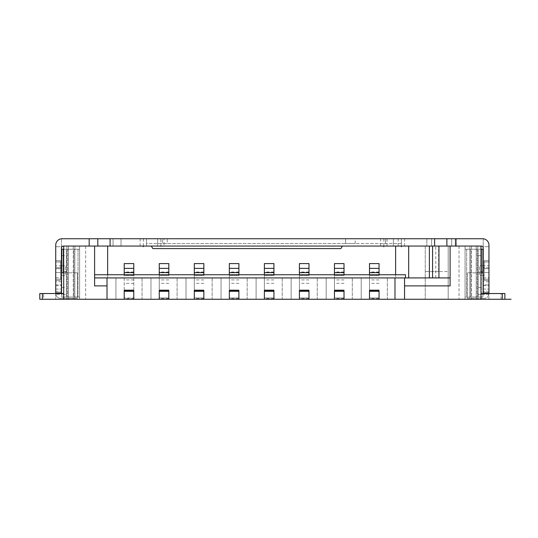 <?xml version="1.0" encoding="UTF-8"?>
<svg xmlns="http://www.w3.org/2000/svg" width="538" height="538" viewBox="0 0 538 538"><rect width="100%" height="100%" fill="white"/><g stroke="black" fill="none" stroke-linecap="round" stroke-linejoin="round"><path stroke-width="0.4" stroke-dasharray="2.69 2.02" d="M140.142 246.061L140.142 238.737L62.099 238.737A6.369 6.369 0 0 0 55.73 245.106L55.73 294.481L55.73 293.526L63.692 293.526L42.347 293.526L63.692 293.526L55.73 293.526L55.73 292.894L61.46 292.894L55.73 292.894L61.46 292.894L55.73 292.894L61.46 292.894L55.73 292.894L55.73 265.812L55.73 292.894L61.46 292.894L61.46 267.729L61.46 294.481L55.73 294.481L61.46 294.481L61.46 247.978A1.91 1.91 0 0 1 63.376 246.061L480.999 246.061L459.015 246.061L480.999 246.061L480.999 299.262L480.999 246.061L480.999 299.262L480.999 293.526L480.999 299.262L480.999 293.526L480.999 299.262L459.015 299.262L504.886 299.262L465.067 299.262L465.067 246.061L465.067 299.262L469.849 299.262L79.617 299.262L79.617 246.061L107.654 246.061L107.654 277.917L94.594 277.917L405.497 277.917L405.497 274.736L94.594 274.736L94.594 277.917L405.497 277.917M395.625 246.061L477.811 246.061L465.067 246.061L465.067 299.262L465.067 246.061L480.999 246.061L395.625 246.061L395.625 277.917L107.654 277.917L107.654 274.736M465.067 297.03L465.067 249.249L469.849 249.249L465.067 249.249L465.067 297.03L465.067 249.249L465.067 297.03L469.849 297.03L469.849 249.249L470.804 249.249L469.849 249.249L469.849 299.262L471.443 299.262L469.849 299.262L469.849 246.061L469.849 297.03L478.127 297.03L465.067 297.03M476.217 299.262L471.443 299.262L477.811 299.262L476.217 299.262L476.217 246.061L476.217 299.262M94.594 285.886L94.594 246.061L63.692 246.061L79.617 246.061L74.843 246.061L74.843 299.262L79.617 299.262L73.249 299.262L74.843 299.262L74.843 297.03L79.617 297.03L61.783 297.03L74.843 297.03L66.557 297.03L66.557 294.481L61.783 294.481L66.557 294.481L66.557 297.03L61.783 297.03L79.617 297.03L74.843 297.03L74.843 249.249L79.617 249.249L73.888 249.249L74.843 249.249L74.843 297.03L74.843 246.061L66.88 246.061L79.617 246.061L79.617 299.262L42.347 299.262L85.67 299.262L55.73 299.262L63.692 299.262L55.73 299.262L63.692 299.262L63.692 293.526L39.799 293.526L43.625 293.526L39.799 293.526L43.625 293.526L39.799 293.526L39.799 299.262L63.692 299.262L63.692 246.061L63.692 293.526M68.474 299.262L73.249 299.262L66.88 299.262L68.474 299.262L68.474 246.061L68.474 299.262M43.625 299.262L39.799 299.262L43.625 299.262L43.625 293.526L43.625 299.262M379.061 290.446L379.061 299.262L369.505 299.262L379.061 299.262L369.505 299.262L369.505 290.446M344.017 290.446L344.017 299.262L334.461 299.262L344.017 299.262L334.461 299.262L334.461 290.446M308.98 290.446L308.98 299.262L299.424 299.262L308.98 299.262L299.424 299.262L299.424 290.446M273.936 290.446L273.936 299.262L264.38 299.262L273.936 299.262L264.38 299.262L264.38 290.446M238.899 290.446L238.899 299.262L229.343 299.262L238.899 299.262L229.343 299.262L229.343 290.446M203.855 290.446L203.855 299.262L194.299 299.262L203.855 299.262L194.299 299.262L194.299 290.446M168.818 290.446L168.818 299.262L159.261 299.262L168.818 299.262L159.261 299.262L159.261 290.446M133.774 290.446L133.774 299.262L124.217 299.262L133.774 299.262L124.217 299.262L124.217 290.446M448.188 299.262L425.249 299.262L448.188 299.262L448.188 246.061L448.188 299.262M142.059 299.262L115.932 299.262L142.059 299.262L142.059 277.917L115.932 277.917L142.059 277.917L142.059 299.262M177.096 299.262L150.976 299.262L177.096 299.262L177.096 277.917L150.976 277.917L177.096 277.917L177.096 299.262M212.14 299.262L186.02 299.262L212.14 299.262L212.14 277.917L186.02 277.917L212.14 277.917L212.14 299.262M247.177 299.262L221.057 299.262L247.177 299.262L247.177 277.917L221.057 277.917L247.177 277.917L247.177 299.262M282.221 299.262L256.101 299.262L282.221 299.262L282.221 277.917L256.101 277.917L282.221 277.917L282.221 299.262M317.259 299.262L291.139 299.262L317.259 299.262L317.259 277.917L291.139 277.917L317.259 277.917L317.259 299.262M352.303 299.262L326.183 299.262L352.303 299.262L352.303 277.917L326.183 277.917L352.303 277.917L352.303 299.262M387.34 299.262L361.22 299.262L387.34 299.262L387.34 277.917L361.22 277.917L387.34 277.917L387.34 299.262M480.999 293.526L480.999 299.262L480.999 293.526L504.886 293.526L480.999 293.526L504.886 293.526L501.066 293.526L504.886 293.526L504.886 299.262L504.886 293.526L504.886 299.262L504.886 293.526L504.886 299.262L504.886 293.526L504.886 299.262L464.913 299.262L504.886 299.262M63.692 246.061L85.67 246.061L63.692 246.061L63.692 299.262L73.087 299.262L39.799 299.262L39.799 293.526L39.799 299.262L39.799 293.526L39.799 299.262L39.799 293.526L39.799 299.262L73.087 299.262L39.799 299.262M55.73 281.744L55.73 277.763L55.73 285.725L55.73 281.744L61.46 281.744L61.46 277.763L61.46 281.744M55.73 268.684L55.73 260.715L55.73 268.684L60.505 268.684L60.505 280.466L60.505 260.715L60.505 268.684L55.73 268.684M55.73 261.993L55.73 260.715L55.73 261.993L60.505 261.993L55.73 261.993M55.73 280.466L55.73 272.504L55.73 280.466L55.73 279.195L55.73 280.466L60.505 280.466L55.73 280.466M61.46 272.82L61.46 292.894L61.46 272.82L77.391 272.82L63.692 272.82M61.46 267.729L61.46 291.3L61.46 265.812L61.46 267.729L55.73 267.729L61.46 267.729M61.46 265.812L61.46 275.369L61.46 265.812L55.73 265.812L61.46 265.812M146.518 246.061L146.518 238.737L164.036 238.737L164.036 246.061M157.668 246.061L157.668 238.737L167.224 238.737L157.668 238.737L157.668 243.519L167.224 243.519L157.668 243.519M61.46 238.771L61.46 246.7L55.73 246.7L61.46 246.7L61.46 238.771M380.655 246.061L380.655 238.737L164.036 238.737M404.542 246.061L404.542 238.737L482.593 238.737A6.369 6.369 0 0 1 483.225 238.771L483.225 247.978A1.91 1.91 0 0 0 481.315 246.061L480.999 246.061M438.631 246.061L425.249 246.061L425.249 299.262L425.249 246.061L448.188 246.061L438.631 246.061L438.631 271.549L448.188 271.549L425.249 271.549L438.631 271.549M398.174 246.061L398.174 238.737L387.024 238.737L387.024 246.061M140.142 238.737L146.518 238.737L146.518 243.519L162.442 243.519L146.518 243.519M121.03 246.061L393.392 246.061L121.03 246.061L121.03 238.737L113.067 238.737L401.361 238.737L121.03 238.737L121.03 246.061M401.361 246.061L393.392 246.061L401.361 246.061L401.361 238.737L401.361 246.061L401.361 238.737L401.361 243.519L162.442 243.519L401.361 243.519M151.292 246.061L342.424 246.061L151.292 246.061L152.886 248.61L340.836 248.61L342.424 246.061M94.594 246.061L107.654 246.061M450.098 285.886L450.098 246.061L450.098 277.917L408.685 277.917L408.685 246.061M450.098 277.917L432.579 277.917L450.098 277.917L450.098 246.061L451.691 246.061L432.579 246.061L450.098 246.061M456.466 246.061L451.691 246.061L456.466 246.061L456.466 238.737L426.842 238.737L426.842 246.061L426.842 238.737L456.466 238.737L456.466 246.061M380.655 238.737L387.024 238.737M398.174 238.737L404.542 238.737M162.442 238.737L385.43 238.737L162.442 238.737L162.442 243.519L162.442 238.737M167.224 238.737L355.167 238.737L167.224 238.737L167.224 243.519L345.611 243.519L167.224 243.519L167.224 238.737M113.067 238.737L113.067 246.061L113.067 238.737M345.611 243.519L355.167 243.519L345.611 243.519L345.611 238.737L345.611 243.519M488.961 245.106A6.369 6.369 0 0 0 483.225 238.771L483.225 246.7L488.961 246.7L483.225 246.7L483.225 294.481L483.225 292.894L488.961 292.894L488.961 289.067L488.961 293.526A4.781 4.781 0 0 1 484.18 298.308A4.781 4.781 0 0 0 488.961 293.526L488.961 245.106M483.225 292.894L488.961 292.894L488.961 267.729L488.961 292.894L483.225 292.894L488.961 292.894L483.225 292.894L483.225 267.729L483.225 292.894L483.225 272.82L483.225 292.894L483.225 289.067L483.225 292.894L488.961 292.894L483.225 292.894M483.225 265.812L483.225 284.925L483.225 265.812L483.225 275.369L483.225 265.812L488.961 265.812L488.961 291.3L488.961 265.812L483.225 265.812M483.225 284.925L483.225 291.3L483.225 284.925L488.961 284.925L483.225 284.925M483.225 281.744L483.225 277.763L483.225 285.725L483.225 281.744L488.961 281.744L488.961 277.763L488.961 281.744M488.961 268.684L488.961 280.466L488.961 260.715L488.961 268.684L484.18 268.684L484.18 260.715L484.18 268.684L488.961 268.684M488.961 294.481L483.225 294.481L488.961 294.481M482.909 272.82L482.909 297.03L481.315 297.03L482.909 297.03L482.909 249.249L466.661 249.249L480.999 249.249M477.172 249.249L470.804 249.249L478.127 249.249L477.172 249.249L477.172 297.03L477.172 249.249M63.692 249.249L78.03 249.249L61.783 249.249L61.783 297.03L61.783 272.82M67.512 249.249L73.888 249.249L66.557 249.249L67.512 249.249L67.512 297.03L67.512 249.249M482.909 297.03L478.127 297.03L478.127 294.481L482.909 294.481L478.127 294.481L478.127 297.03L482.909 297.03L482.909 294.481L482.909 297.03M481.315 249.249L481.315 297.03L466.661 297.03L481.315 297.03L481.315 272.82M478.127 249.249L478.127 297.03L478.127 249.249M478.127 271.549L478.127 255.624L478.127 287.474L478.127 271.549L482.909 271.549L482.909 255.624L482.909 271.549M482.909 265.812L482.909 275.369L482.909 265.812L479.405 265.812L479.405 275.369L479.405 265.812L482.909 265.812M484.18 275.369L483.225 275.369L484.18 275.369L484.18 265.812L484.18 275.369M482.909 275.369L479.405 275.369L482.909 275.369M484.18 261.993L484.18 260.715L484.18 261.993L488.961 261.993L484.18 261.993M484.18 280.466L484.18 272.504L484.18 280.466L484.18 279.195L484.18 280.466L488.961 280.466L484.18 280.466M488.961 260.715L484.18 260.715L488.961 260.715M488.961 279.195L484.18 279.195L488.961 279.195M469.849 297.03L469.849 246.061L469.849 297.03M471.443 246.061L471.443 299.262L471.443 246.061M477.811 246.061L477.811 299.262L477.811 246.061M61.783 271.549L61.783 255.624L61.783 287.474L61.783 271.549L66.557 271.549L66.557 255.624L66.557 271.549M61.783 275.369L61.783 265.812L61.783 275.369L65.286 275.369L65.286 265.812L65.286 275.369L61.783 275.369M66.557 249.249L66.557 297.03L66.557 249.249M73.249 246.061L73.249 299.262L73.249 246.061M79.617 246.061L79.617 299.262L79.617 246.061M79.617 297.03L79.617 249.249L79.617 297.03M66.88 246.061L66.88 299.262L66.88 246.061M74.843 246.061L74.843 299.262L74.843 246.061M61.783 265.812L65.286 265.812L61.783 265.812M60.505 275.369L61.46 275.369L60.505 275.369L60.505 265.812L60.505 275.369M55.73 279.195L60.505 279.195L55.73 279.195M55.73 260.715L60.505 260.715L55.73 260.715M501.066 299.262L501.066 293.526L501.066 299.262M480.999 272.82L467.3 272.82L467.3 298.308L484.18 298.308L467.3 298.308L467.3 272.82L483.225 272.82M77.391 298.308L60.505 298.308L77.391 298.308L77.391 272.82L77.391 298.308M55.73 293.526A4.781 4.781 0 0 0 60.505 298.308A4.781 4.781 0 0 1 55.73 293.526L55.73 299.262L55.73 293.526M55.73 291.3L61.46 291.3L55.73 291.3M488.961 291.3L483.225 291.3L488.961 291.3M408.685 277.917L395.625 277.917L395.625 274.736M115.932 277.917L115.932 299.262L115.932 277.917M133.774 263.586L133.774 297.958L133.774 289.995L124.217 289.995L124.217 274.736M124.217 263.586L124.217 297.958L133.774 297.958L124.217 297.958L124.217 289.995L133.774 289.995L133.774 274.736M133.774 275.638L133.774 271.979L133.774 275.638L124.217 275.638L133.774 275.638M107.015 277.917L107.015 299.262M133.774 298.63L124.217 298.63M168.818 298.63L159.261 298.63M203.855 298.63L194.299 298.63M238.899 298.63L229.343 298.63M273.936 298.63L264.38 298.63M308.98 298.63L299.424 298.63M344.017 298.63L334.461 298.63M379.061 298.63L369.505 298.63M404.542 277.917L404.542 299.262M94.594 277.917L94.594 274.736M133.774 291.3L124.217 291.3M133.774 268.368L124.217 268.368M168.818 263.586L168.818 274.736M159.261 263.586L159.261 275.638L159.261 271.979L159.261 275.638L168.818 275.638L168.818 271.979L168.818 275.638L159.261 275.638L159.261 297.958L159.261 274.736M168.818 291.3L159.261 291.3M150.976 277.917L150.976 299.262L150.976 277.917M168.818 297.958L159.261 297.958L168.818 297.958M168.818 289.995L159.261 289.995L168.818 289.995M168.818 268.368L159.261 268.368M203.855 263.586L203.855 274.736M194.299 263.586L194.299 275.638L194.299 271.979L194.299 275.638L203.855 275.638L203.855 271.979L203.855 275.638L194.299 275.638L194.299 297.958L194.299 274.736M203.855 291.3L194.299 291.3M186.02 277.917L186.02 299.262L186.02 277.917M203.855 297.958L194.299 297.958L203.855 297.958M203.855 289.995L194.299 289.995L203.855 289.995M203.855 268.368L194.299 268.368M238.899 263.586L238.899 274.736M229.343 263.586L229.343 275.638L229.343 271.979L229.343 275.638L238.899 275.638L238.899 271.979L238.899 275.638L229.343 275.638L229.343 297.958L229.343 274.736M238.899 291.3L229.343 291.3M221.057 277.917L221.057 299.262L221.057 277.917M238.899 297.958L229.343 297.958L238.899 297.958M238.899 289.995L229.343 289.995L238.899 289.995M238.899 268.368L229.343 268.368M273.936 263.586L273.936 274.736M264.38 263.586L264.38 275.638L264.38 271.979L264.38 275.638L273.936 275.638L273.936 271.979L273.936 275.638L264.38 275.638L264.38 297.958L264.38 274.736M273.936 291.3L264.38 291.3M256.101 277.917L256.101 299.262L256.101 277.917M273.936 297.958L264.38 297.958L273.936 297.958M273.936 289.995L264.38 289.995L273.936 289.995M273.936 268.368L264.38 268.368M308.98 263.586L308.98 274.736M299.424 263.586L299.424 275.638L299.424 271.979L299.424 275.638L308.98 275.638L308.98 271.979L308.98 275.638L299.424 275.638L299.424 297.958L299.424 274.736M308.98 291.3L299.424 291.3M291.139 277.917L291.139 299.262L291.139 277.917M308.98 297.958L299.424 297.958L308.98 297.958M308.98 289.995L299.424 289.995L308.98 289.995M308.98 268.368L299.424 268.368M344.017 263.586L344.017 274.736M334.461 263.586L334.461 275.638L334.461 271.979L334.461 275.638L344.017 275.638L344.017 271.979L344.017 275.638L334.461 275.638L334.461 297.958L334.461 274.736M344.017 291.3L334.461 291.3M326.183 277.917L326.183 299.262L326.183 277.917M344.017 297.958L334.461 297.958L344.017 297.958M344.017 289.995L334.461 289.995L344.017 289.995M344.017 268.368L334.461 268.368M379.061 263.586L379.061 274.736M369.505 263.586L369.505 275.638L369.505 271.979L369.505 275.638L379.061 275.638L379.061 271.979L379.061 275.638L369.505 275.638L369.505 297.958L369.505 274.736M379.061 291.3L369.505 291.3M361.22 277.917L361.22 299.262L361.22 277.917M379.061 297.958L369.505 297.958L379.061 297.958M379.061 289.995L369.505 289.995L379.061 289.995M379.061 268.368L369.505 268.368M435.76 277.917L435.76 246.061M432.579 277.917L432.579 246.061M85.67 246.061L85.67 299.262L85.67 246.061M459.015 246.061L459.015 299.262L459.015 246.061M488.961 299.262L488.961 293.526L488.961 299.262M143.33 246.061L143.33 238.737M160.849 246.7L160.849 238.737M383.836 246.061L383.836 238.737M42.347 299.262L42.347 293.526M431.624 238.737L431.624 246.061L431.624 238.737M451.691 238.737L451.691 246.061L451.691 238.737M393.392 238.737L393.392 246.061L393.392 238.737M385.43 238.737L385.43 243.519L385.43 238.737M488.961 267.729L483.225 267.729L488.961 267.729M502.337 299.262L502.337 293.526M466.661 249.249L466.661 297.03L466.661 249.249M488.961 272.504L484.18 272.504L488.961 272.504M470.804 249.249L470.804 297.03L470.804 249.249M73.888 249.249L73.888 297.03L73.888 249.249M78.03 249.249L78.03 297.03L78.03 249.249M63.376 272.82L63.376 249.249M55.73 272.504L60.505 272.504L55.73 272.504M55.73 284.925L61.46 284.925L55.73 284.925M133.774 283.331L124.217 283.331M133.774 279.908L124.217 279.908M133.774 275.059L124.217 275.059M168.818 283.331L159.261 283.331M168.818 279.908L159.261 279.908M168.818 275.059L159.261 275.059M203.855 283.331L194.299 283.331M203.855 279.908L194.299 279.908M203.855 275.059L194.299 275.059M238.899 283.331L229.343 283.331M238.899 279.908L229.343 279.908M238.899 275.059L229.343 275.059M273.936 283.331L264.38 283.331M273.936 279.908L264.38 279.908M273.936 275.059L264.38 275.059M308.98 283.331L299.424 283.331M308.98 279.908L299.424 279.908M308.98 275.059L299.424 275.059M344.017 283.331L334.461 283.331M344.017 279.908L334.461 279.908M344.017 275.059L334.461 275.059M379.061 283.331L369.505 283.331M379.061 279.908L369.505 279.908M379.061 275.059L369.505 275.059M55.73 277.763L61.46 277.763M55.73 285.725L61.46 285.725M355.167 243.519L355.167 238.737M483.225 277.763L488.961 277.763M483.225 285.725L488.961 285.725M478.127 255.624L482.909 255.624M478.127 287.474L482.909 287.474M61.783 255.624L66.557 255.624M61.783 287.474L66.557 287.474M483.225 289.067L488.961 289.067L483.225 289.067M55.73 289.067L61.46 289.067L55.73 289.067M133.774 271.979L124.217 271.979M168.818 271.979L159.261 271.979M203.855 271.979L194.299 271.979M238.899 271.979L229.343 271.979M273.936 271.979L264.38 271.979M308.98 271.979L299.424 271.979M344.017 271.979L334.461 271.979M379.061 271.979L369.505 271.979"/><path stroke-width="0.81" d="M63.692 246.061L63.692 299.262L39.799 299.262L39.799 293.526L63.692 293.526M39.799 299.262L107.015 299.262L107.015 285.886L94.594 285.886L94.594 246.061M502.337 299.262L502.337 293.526L504.886 293.526L504.886 299.262L511.1 299.262L379.061 299.262L379.061 290.446L369.505 290.446L369.505 299.262L344.017 299.262L344.017 290.446L334.461 290.446L334.461 299.262L308.98 299.262L308.98 290.446L299.424 290.446L299.424 299.262L273.936 299.262L273.936 290.446L264.38 290.446L264.38 299.262L238.899 299.262L238.899 290.446L229.343 290.446L229.343 299.262L203.855 299.262L203.855 290.446L194.299 290.446L194.299 299.262L168.818 299.262L168.818 290.446L159.261 290.446L159.261 299.262L133.774 299.262L133.774 290.446L124.217 290.446L124.217 291.3L133.774 291.3M124.217 291.3L124.217 299.262L116.255 299.262L141.736 299.262L107.015 299.262M504.886 299.262L480.999 299.262L480.999 246.061M502.337 293.526L480.999 293.526M55.73 245.106L55.73 293.526L55.73 292.894L61.46 292.894L61.46 247.978A1.91 1.91 0 0 1 63.376 246.061L481.315 246.061A1.91 1.91 0 0 1 483.225 247.978L483.225 292.894L488.961 292.894L488.961 245.106A6.369 6.369 0 0 0 482.593 238.737L62.099 238.737A6.369 6.369 0 0 0 55.73 245.106M408.685 277.917L408.685 246.061M429.391 277.917L429.391 246.061M450.098 246.061L450.098 285.886L404.542 285.886L404.542 277.917L450.098 277.917M455.511 238.737L455.511 246.061M89.18 238.737L89.18 246.061M488.961 292.894L488.961 293.526L488.961 292.894M480.999 249.249L482.909 249.249L482.909 272.82M61.783 272.82L61.783 249.249L63.692 249.249M483.225 272.82L480.999 272.82M63.692 272.82L61.46 272.82M438.947 277.917L438.947 246.061M94.594 277.917L404.542 277.917M133.774 274.736L133.774 263.586L124.217 263.586L124.217 274.736M394.986 277.917L394.986 299.262M404.542 299.262L404.542 285.886M107.654 274.736L107.654 246.061M405.497 277.917L405.497 274.736L94.594 274.736M107.015 277.917L107.015 285.886M168.818 274.736L168.818 263.586L159.261 263.586L159.261 274.736M168.818 291.3L159.261 291.3M168.818 299.262L151.292 299.262L168.818 299.262M203.855 274.736L203.855 263.586L194.299 263.586L194.299 274.736M203.855 291.3L194.299 291.3M203.855 299.262L186.336 299.262L203.855 299.262M238.899 274.736L238.899 263.586L229.343 263.586L229.343 274.736M238.899 291.3L229.343 291.3M238.899 299.262L221.374 299.262L238.899 299.262M273.936 274.736L273.936 263.586L264.38 263.586L264.38 274.736M273.936 291.3L264.38 291.3M273.936 299.262L256.418 299.262L273.936 299.262M308.98 274.736L308.98 263.586L299.424 263.586L299.424 274.736M308.98 291.3L299.424 291.3M308.98 299.262L291.455 299.262L308.98 299.262M344.017 274.736L344.017 263.586L334.461 263.586L334.461 274.736M344.017 291.3L334.461 291.3M344.017 299.262L326.499 299.262L344.017 299.262M379.061 274.736L379.061 263.586L369.505 263.586L369.505 274.736M379.061 291.3L369.505 291.3M379.061 299.262L361.543 299.262L379.061 299.262M432.579 277.917L432.579 246.061M395.625 274.736L395.625 246.061M151.292 246.061L152.886 248.61L340.836 248.61L342.424 246.061M143.33 246.7L143.33 246.061M401.361 246.7L401.361 246.061M383.836 246.7L383.836 246.061M481.315 249.249L481.315 272.82M63.376 249.249L63.376 272.82M446.876 238.737L446.876 246.061M434.603 238.737L434.603 246.061M110.088 238.737L110.088 246.061M97.815 238.737L97.815 246.061M133.774 268.368L124.217 268.368M133.774 272.638L124.217 272.638M168.818 268.368L159.261 268.368M168.818 272.638L159.261 272.638M203.855 268.368L194.299 268.368M203.855 272.638L194.299 272.638M238.899 268.368L229.343 268.368M238.899 272.638L229.343 272.638M273.936 268.368L264.38 268.368M273.936 272.638L264.38 272.638M308.98 268.368L299.424 268.368M308.98 272.638L299.424 272.638M344.017 268.368L334.461 268.368M344.017 272.638L334.461 272.638M379.061 268.368L369.505 268.368M379.061 272.638L369.505 272.638M42.347 299.262L42.347 293.526"/></g></svg>
